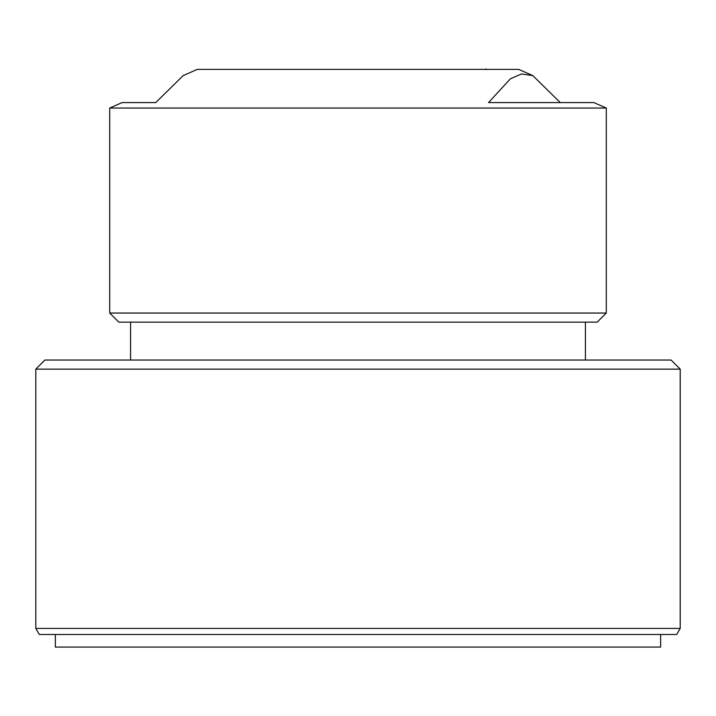 <?xml version="1.0" encoding="UTF-8"?>
<svg xmlns="http://www.w3.org/2000/svg" width="716" height="716" viewBox="0 0 716 716"><rect width="100%" height="100%" fill="white"/><g stroke="black" fill="none" stroke-linecap="round" stroke-linejoin="round"><path stroke-width="1.07" d="M606.282 313.044L597.189 322.137L118.811 322.137L109.718 313.044L606.282 313.044L606.282 108.044L109.718 108.044L109.718 313.044M109.718 108.044L122.078 102.594L155.739 102.594L183.135 75.627L197.276 69.38L518.724 69.38L532.865 75.627L521.543 73.954L510.383 78.814L488.527 102.594L593.922 102.594L606.282 108.044M585.437 322.137L585.437 360.05M130.563 322.137L130.563 360.05M229.424 69.38L486.227 69.38L485.77 68.933M35.8 369.143L44.893 360.05L671.107 360.05L680.2 369.143L35.8 369.143L35.8 628.424L680.2 628.424L680.2 369.143M680.2 628.424L676.701 634.483L39.299 634.483L35.8 628.424M660.644 634.483L660.644 647.067L55.356 647.067L55.356 634.483M560.261 102.594L532.865 75.627"/></g></svg>
